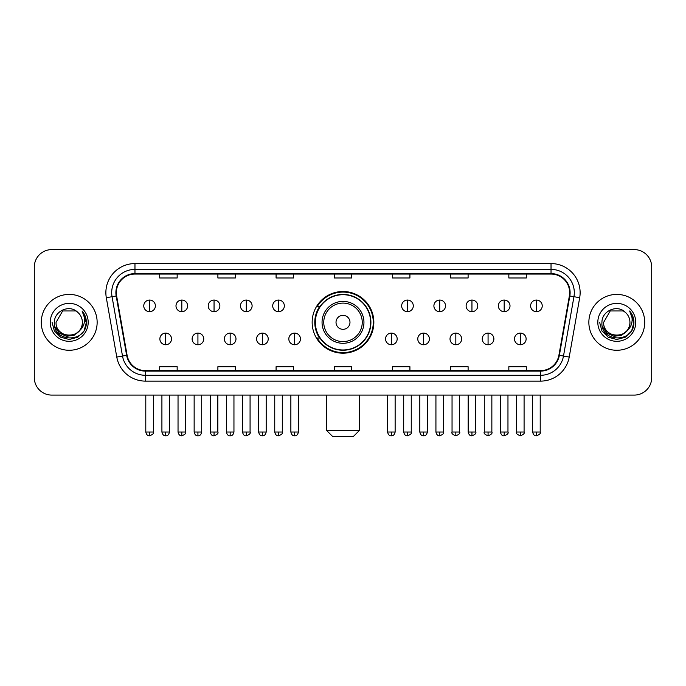 <?xml version="1.0" encoding="UTF-8"?>
<svg xmlns="http://www.w3.org/2000/svg" width="686" height="686" viewBox="0 0 686 686"><rect width="100%" height="100%" fill="white"/><g stroke="black" fill="none" stroke-linecap="round" stroke-linejoin="round"><path stroke-width="1.03" d="M312.156 322.343A30.844 30.844 0 0 0 343 353.187A30.844 30.844 0 0 0 373.844 322.343A30.844 30.844 0 0 0 343 291.499A30.844 30.844 0 0 0 312.156 322.343M319.556 338.052A28.22 28.22 0 0 1 319.556 306.633M34.3 267.06L34.3 377.626A17.459 17.459 0 0 0 51.759 395.085L634.241 395.085A17.459 17.459 0 0 0 651.7 377.626L651.7 267.06A17.459 17.459 0 0 0 634.241 249.601L51.759 249.601A17.459 17.459 0 0 0 34.3 267.06L34.3 377.626M41.28 322.343A27.929 27.929 0 0 0 69.217 350.272A27.929 27.929 0 0 0 97.146 322.343A27.929 27.929 0 0 0 69.217 294.414A27.929 27.929 0 0 0 41.28 322.343A27.929 27.929 0 0 0 69.217 350.272A27.929 27.929 0 0 0 97.146 322.343A27.929 27.929 0 0 0 69.217 294.414A27.929 27.929 0 0 0 41.28 322.343M588.854 322.343A27.929 27.929 0 0 0 616.783 350.272A27.929 27.929 0 0 0 644.72 322.343A27.929 27.929 0 0 0 616.783 294.414A27.929 27.929 0 0 0 588.854 322.343A27.929 27.929 0 0 0 616.783 350.272A27.929 27.929 0 0 0 644.72 322.343A27.929 27.929 0 0 0 616.783 294.414A27.929 27.929 0 0 0 588.854 322.343M116.346 292.665A18.625 18.625 0 0 1 134.971 274.048L551.03 274.048A18.625 18.625 0 0 1 569.371 295.898L558.901 355.254A18.625 18.625 0 0 1 540.568 370.637L145.432 370.637A18.625 18.625 0 0 1 127.099 355.254L116.629 295.898A18.625 18.625 0 0 1 116.346 292.665M115.883 292.665A19.088 19.088 0 0 0 116.174 295.983L126.636 355.331A19.088 19.088 0 0 0 145.432 371.109L540.568 371.109A19.088 19.088 0 0 0 559.364 355.331L569.826 295.983A19.088 19.088 0 0 0 551.03 273.577L134.971 273.577A19.088 19.088 0 0 0 115.883 292.665M106.313 297.715A29.095 29.095 0 0 1 134.971 263.57L551.03 263.57A29.095 29.095 0 0 1 579.687 297.715L569.217 357.072A29.095 29.095 0 0 1 540.568 381.116L145.432 381.116A29.095 29.095 0 0 1 116.783 357.072L106.313 297.715L112.05 296.704A23.273 23.273 0 0 1 134.971 269.392L551.03 269.392A23.273 23.273 0 0 1 573.95 296.704L563.489 356.06A23.273 23.273 0 0 1 540.568 375.293L145.432 375.293A23.273 23.273 0 0 1 122.511 356.06L112.05 296.704A23.273 23.273 0 0 1 111.689 292.665M634.241 249.601L51.759 249.601M51.759 395.085L634.241 395.085M651.7 377.626L651.7 267.06M559.364 355.331L563.489 356.06L573.95 296.704L579.687 297.715M334.271 274.048L334.271 277.984L351.729 277.984L351.729 274.048M276.081 274.048L276.081 277.984L293.539 277.984L293.539 274.048M217.891 274.048L217.891 277.984L235.349 277.984L235.349 274.048M159.701 274.048L159.701 277.984L177.16 277.984L177.16 274.048M392.461 274.048L392.461 277.984L409.919 277.984L409.919 274.048M450.651 274.048L450.651 277.984L468.109 277.984L468.109 274.048M508.841 274.048L508.841 277.984L526.299 277.984L526.299 274.048M351.729 370.637L351.729 366.701L334.271 366.701L334.271 370.637M293.539 370.637L293.539 366.701L276.081 366.701L276.081 370.637M235.349 370.637L235.349 366.701L217.891 366.701L217.891 370.637M177.16 370.637L177.16 366.701L159.701 366.701L159.701 370.637M409.919 370.637L409.919 366.701L392.461 366.701L392.461 370.637M468.109 370.637L468.109 366.701L450.651 366.701L450.651 370.637M526.299 370.637L526.299 366.701L508.841 366.701L508.841 370.637M79.293 330.789C72.313 340.23 55.377 334.193 56.063 322.343C55.257 339.304 83.169 339.304 82.363 322.343C83.169 339.304 55.257 339.304 56.063 322.343L62.64 310.955L75.786 310.955L77.827 312.404C69.758 303.949 54.22 310.912 54.366 322.343C52.891 342.648 85.801 343.171 86.333 323.329L86.367 322.343C86.316 318.03 84.884 314.239 82.063 310.981C84.207 314.497 84.961 318.287 84.327 322.343C83.709 325.79 82.037 328.611 79.293 330.789A13.154 13.154 0 0 0 82.363 322.343C83.169 339.304 55.257 339.304 56.063 322.343L62.64 310.955M82.363 322.343A13.154 13.154 0 0 0 77.827 312.404M80.133 330.086L74.191 335.222L66.413 336.312L59.253 333.07L54.777 326.605M50.241 322.343A18.968 18.968 0 0 0 69.217 341.311A18.968 18.968 0 0 0 88.185 322.343A18.968 18.968 0 0 0 69.217 303.375A18.968 18.968 0 0 0 50.241 322.343M82.063 310.981L86.359 322.84L85.561 317.146L86.359 322.84L85.561 317.146L86.359 322.84L82.191 311.127L86.359 322.84L82.191 311.127L86.367 322.343L84.069 330.918L77.792 337.195L69.217 339.493L60.642 337.195L54.357 330.918L52.067 322.343M82.191 311.127L86.359 322.849M353.47 436.399L332.53 436.399L326.708 430.576L359.293 430.576L353.47 436.399M349.98 322.343A6.98 6.98 0 0 0 343 315.363A6.98 6.98 0 0 0 336.02 322.343A6.98 6.98 0 0 0 343 329.323A6.98 6.98 0 0 0 349.98 322.343M363.949 322.343A20.949 20.949 0 0 0 343 301.394A20.949 20.949 0 0 0 322.051 322.343A20.949 20.949 0 0 0 343 343.292A20.949 20.949 0 0 0 363.949 322.343A20.949 20.949 0 0 1 343 343.292A20.949 20.949 0 0 1 322.051 322.343M370.637 322.343A27.637 27.637 0 0 0 343 294.706A27.637 27.637 0 0 0 315.363 322.343A27.637 27.637 0 0 0 343 349.98A27.637 27.637 0 0 0 370.637 322.343M373.261 322.343A30.261 30.261 0 0 1 317.138 338.052L319.942 338.052A27.903 27.903 0 0 0 361.462 343.266A27.903 27.903 0 0 0 361.462 301.42A27.903 27.903 0 0 0 319.942 306.633L317.138 306.633A30.261 30.261 0 0 1 373.261 322.343M149.574 300.056A5.822 5.822 0 0 0 143.76 305.87A5.822 5.822 0 0 0 149.574 311.693A5.822 5.822 0 0 0 155.396 305.87A5.822 5.822 0 0 0 149.574 300.056L149.574 311.693A5.822 5.822 0 0 0 155.396 305.87A5.822 5.822 0 0 0 149.574 300.056M181.816 300.056A5.822 5.822 0 0 0 175.993 305.87A5.822 5.822 0 0 0 181.816 311.693A5.822 5.822 0 0 0 187.63 305.87A5.822 5.822 0 0 0 181.816 300.056L181.816 311.693A5.822 5.822 0 0 0 187.63 305.87A5.822 5.822 0 0 0 181.816 300.056M214.049 300.056A5.822 5.822 0 0 0 208.235 305.87A5.822 5.822 0 0 0 214.049 311.693A5.822 5.822 0 0 0 219.872 305.87A5.822 5.822 0 0 0 214.049 300.056L214.049 311.693A5.822 5.822 0 0 0 219.872 305.87A5.822 5.822 0 0 0 214.049 300.056M246.291 300.056A5.822 5.822 0 0 0 240.469 305.87A5.822 5.822 0 0 0 246.291 311.693A5.822 5.822 0 0 0 252.105 305.87A5.822 5.822 0 0 0 246.291 300.056L246.291 311.693A5.822 5.822 0 0 0 252.105 305.87A5.822 5.822 0 0 0 246.291 300.056M278.525 300.056A5.822 5.822 0 0 0 272.702 305.87A5.822 5.822 0 0 0 278.525 311.693A5.822 5.822 0 0 0 284.347 305.87A5.822 5.822 0 0 0 278.525 300.056L278.525 311.693A5.822 5.822 0 0 0 284.347 305.87A5.822 5.822 0 0 0 278.525 300.056M407.475 300.056A5.822 5.822 0 0 0 401.653 305.87A5.822 5.822 0 0 0 407.475 311.693A5.822 5.822 0 0 0 413.298 305.87A5.822 5.822 0 0 0 407.475 300.056L407.475 311.693A5.822 5.822 0 0 0 413.298 305.87A5.822 5.822 0 0 0 407.475 300.056M439.709 300.056A5.822 5.822 0 0 0 433.895 305.87A5.822 5.822 0 0 0 439.709 311.693A5.822 5.822 0 0 0 445.531 305.87A5.822 5.822 0 0 0 439.709 300.056L439.709 311.693A5.822 5.822 0 0 0 445.531 305.87A5.822 5.822 0 0 0 439.709 300.056M471.951 300.056A5.822 5.822 0 0 0 466.128 305.87A5.822 5.822 0 0 0 471.951 311.693A5.822 5.822 0 0 0 477.765 305.87A5.822 5.822 0 0 0 471.951 300.056L471.951 311.693A5.822 5.822 0 0 0 477.765 305.87A5.822 5.822 0 0 0 471.951 300.056M504.184 300.056A5.822 5.822 0 0 0 498.37 305.87A5.822 5.822 0 0 0 504.184 311.693A5.822 5.822 0 0 0 510.007 305.87A5.822 5.822 0 0 0 504.184 300.056L504.184 311.693A5.822 5.822 0 0 0 510.007 305.87A5.822 5.822 0 0 0 504.184 300.056M536.426 300.056A5.822 5.822 0 0 0 530.604 305.87A5.822 5.822 0 0 0 536.426 311.693A5.822 5.822 0 0 0 542.24 305.87A5.822 5.822 0 0 0 536.426 300.056L536.426 311.693A5.822 5.822 0 0 0 542.24 305.87A5.822 5.822 0 0 0 536.426 300.056M165.695 333.104A5.822 5.822 0 0 0 159.872 338.927A5.822 5.822 0 0 0 165.695 344.749A5.822 5.822 0 0 0 171.517 338.927A5.822 5.822 0 0 0 165.695 333.104L165.695 344.749A5.822 5.822 0 0 0 171.517 338.927A5.822 5.822 0 0 0 165.695 333.104M197.928 333.104A5.822 5.822 0 0 0 192.114 338.927A5.822 5.822 0 0 0 197.928 344.749A5.822 5.822 0 0 0 203.751 338.927A5.822 5.822 0 0 0 197.928 333.104L197.928 344.749A5.822 5.822 0 0 0 203.751 338.927A5.822 5.822 0 0 0 197.928 333.104M230.17 333.104A5.822 5.822 0 0 0 224.348 338.927A5.822 5.822 0 0 0 230.17 344.749A5.822 5.822 0 0 0 235.984 338.927A5.822 5.822 0 0 0 230.17 333.104L230.17 344.749A5.822 5.822 0 0 0 235.984 338.927A5.822 5.822 0 0 0 230.17 333.104M262.404 333.104A5.822 5.822 0 0 0 256.59 338.927A5.822 5.822 0 0 0 262.404 344.749A5.822 5.822 0 0 0 268.226 338.927A5.822 5.822 0 0 0 262.404 333.104L262.404 344.749A5.822 5.822 0 0 0 268.226 338.927A5.822 5.822 0 0 0 262.404 333.104M294.646 333.104A5.822 5.822 0 0 0 288.823 338.927A5.822 5.822 0 0 0 294.646 344.749A5.822 5.822 0 0 0 300.459 338.927A5.822 5.822 0 0 0 294.646 333.104L294.646 344.749A5.822 5.822 0 0 0 300.459 338.927A5.822 5.822 0 0 0 294.646 333.104M391.354 333.104A5.822 5.822 0 0 0 385.541 338.927A5.822 5.822 0 0 0 391.354 344.749A5.822 5.822 0 0 0 397.177 338.927A5.822 5.822 0 0 0 391.354 333.104L391.354 344.749A5.822 5.822 0 0 0 397.177 338.927A5.822 5.822 0 0 0 391.354 333.104M423.596 333.104A5.822 5.822 0 0 0 417.774 338.927A5.822 5.822 0 0 0 423.596 344.749A5.822 5.822 0 0 0 429.41 338.927A5.822 5.822 0 0 0 423.596 333.104L423.596 344.749A5.822 5.822 0 0 0 429.41 338.927A5.822 5.822 0 0 0 423.596 333.104M455.83 333.104A5.822 5.822 0 0 0 450.016 338.927A5.822 5.822 0 0 0 455.83 344.749A5.822 5.822 0 0 0 461.652 338.927A5.822 5.822 0 0 0 455.83 333.104L455.83 344.749A5.822 5.822 0 0 0 461.652 338.927A5.822 5.822 0 0 0 455.83 333.104M488.072 333.104A5.822 5.822 0 0 0 482.249 338.927A5.822 5.822 0 0 0 488.072 344.749A5.822 5.822 0 0 0 493.886 338.927A5.822 5.822 0 0 0 488.072 333.104L488.072 344.749A5.822 5.822 0 0 0 493.886 338.927A5.822 5.822 0 0 0 488.072 333.104M520.305 333.104A5.822 5.822 0 0 0 514.483 338.927A5.822 5.822 0 0 0 520.305 344.749A5.822 5.822 0 0 0 526.128 338.927A5.822 5.822 0 0 0 520.305 333.104L520.305 344.749A5.822 5.822 0 0 0 526.128 338.927A5.822 5.822 0 0 0 520.305 333.104M629.937 322.343C630.743 339.304 602.831 339.304 603.637 322.343L610.214 310.955L623.36 310.955L625.4 312.404C617.331 303.949 601.793 310.912 601.939 322.343C600.456 342.648 633.375 343.171 633.907 323.329L633.933 322.343C633.89 318.03 632.449 314.239 629.628 310.981C631.78 314.497 632.535 318.287 631.9 322.343C631.283 325.79 629.602 328.611 626.867 330.789A13.154 13.154 0 0 0 629.937 322.343C630.743 339.304 602.831 339.304 603.637 322.343C602.831 339.304 630.743 339.304 629.937 322.343A13.154 13.154 0 0 0 625.4 312.404M626.867 330.789C619.878 340.23 602.951 334.193 603.637 322.343M627.699 330.086L621.765 335.222L613.979 336.312L606.818 333.07L602.351 326.605M597.815 322.343A18.968 18.968 0 0 0 616.783 341.311A18.968 18.968 0 0 0 635.759 322.343A18.968 18.968 0 0 0 616.783 303.375A18.968 18.968 0 0 0 597.815 322.343M629.628 310.981L633.933 322.84L633.127 317.146L633.933 322.84L633.127 317.146L633.933 322.84L629.757 311.127L633.933 322.84L629.757 311.127L633.933 322.343L631.643 330.918L625.358 337.195L616.783 339.493L608.208 337.195L601.931 330.918L599.633 322.343M629.757 311.127L633.933 322.849M551.03 263.57L551.03 273.577M112.05 296.704L116.174 295.983M145.432 381.116L145.432 371.109M540.568 371.109L540.568 381.116M116.783 357.072L126.636 355.331M569.826 295.983L573.95 296.704M134.971 263.57L134.971 273.577M563.489 356.06L569.217 357.072M362.242 322.343A19.242 19.242 0 0 0 343 303.101A19.242 19.242 0 0 0 323.758 322.343A19.242 19.242 0 0 0 343 341.585A19.242 19.242 0 0 0 362.242 322.343M149.574 432.034L145.792 432.034C146.452 434.727 147.713 435.987 149.574 435.816L149.574 432.034L153.355 432.034L153.355 395.085M181.816 432.034L178.034 432.034C178.694 434.727 179.955 435.987 181.816 435.816L181.816 432.034L185.597 432.034L185.597 395.085M214.049 432.034L210.268 432.034C210.928 434.727 212.188 435.987 214.049 435.816L214.049 432.034L217.831 432.034L217.831 395.085M246.291 432.034L242.501 432.034C243.161 434.727 244.43 435.987 246.291 435.816L246.291 432.034L250.073 432.034L250.073 395.085M278.525 432.034L274.743 432.034C275.403 434.727 276.664 435.987 278.525 435.816L278.525 432.034L282.306 432.034L282.306 395.085M407.475 432.034L403.694 432.034C404.354 434.727 405.615 435.987 407.475 435.816L407.475 432.034L411.257 432.034L411.257 395.085M439.709 432.034L435.927 432.034C436.588 434.727 437.848 435.987 439.709 435.816L439.709 432.034L443.499 432.034L443.499 395.085M471.951 432.034L468.169 432.034C468.83 434.727 470.09 435.987 471.951 435.816L471.951 432.034L475.732 432.034L475.732 395.085M504.184 432.034L500.403 432.034C501.063 434.727 502.323 435.987 504.184 435.816L504.184 432.034L507.966 432.034L507.966 395.085M536.426 432.034L532.645 432.034C533.305 434.727 534.566 435.987 536.426 435.816L536.426 432.034L540.208 432.034L540.208 395.085M165.695 432.034L161.913 432.034C162.573 434.727 163.834 435.987 165.695 435.816L165.695 432.034L169.476 432.034L169.476 395.085M197.928 432.034L194.147 432.034C194.807 434.727 196.067 435.987 197.928 435.816L197.928 432.034L201.71 432.034L201.71 395.085M230.17 432.034L226.389 432.034C227.049 434.727 228.309 435.987 230.17 435.816L230.17 432.034L233.952 432.034L233.952 395.085M262.404 432.034L258.622 432.034C259.282 434.727 260.543 435.987 262.404 435.816L262.404 432.034L266.185 432.034L266.185 395.085M294.646 432.034L290.864 432.034C291.524 434.727 292.785 435.987 294.646 435.816L294.646 432.034L298.427 432.034L298.427 395.085M391.354 432.034L387.573 432.034C388.233 434.727 389.494 435.987 391.354 435.816L391.354 432.034L395.136 432.034L395.136 395.085M423.596 432.034L419.815 432.034C420.475 434.727 421.736 435.987 423.596 435.816L423.596 432.034L427.378 432.034L427.378 395.085M455.83 432.034L452.048 432.034C451.285 433.243 452.546 434.504 455.83 435.816L455.83 432.034L459.611 432.034L459.611 395.085M488.072 432.034L484.29 432.034C483.519 433.243 484.779 434.504 488.072 435.816L488.072 432.034L491.853 432.034L491.853 395.085M520.305 432.034L516.524 432.034C515.761 433.243 517.021 434.504 520.305 435.816L520.305 432.034L524.087 432.034L524.087 395.085M359.293 395.085L359.293 430.576M326.708 395.085L326.708 430.576M145.792 432.034L145.792 395.085M153.355 432.034C154.127 433.243 152.867 434.504 149.574 435.816M178.034 432.034L178.034 395.085M185.597 432.034C186.36 433.243 185.1 434.504 181.816 435.816M210.268 432.034L210.268 395.085M217.831 432.034C218.602 433.243 217.342 434.504 214.049 435.816M242.501 432.034L242.501 395.085M250.073 432.034C250.836 433.243 249.575 434.504 246.291 435.816M274.743 432.034L274.743 395.085M282.306 432.034C283.078 433.243 281.817 434.504 278.525 435.816M403.694 432.034L403.694 395.085M411.257 432.034C412.029 433.243 410.768 434.504 407.475 435.816M435.927 432.034L435.927 395.085M443.499 432.034C444.262 433.243 443.002 434.504 439.709 435.816M468.169 432.034L468.169 395.085M475.732 432.034C476.496 433.243 475.235 434.504 471.951 435.816M500.403 432.034L500.403 395.085M507.966 432.034C508.738 433.243 507.477 434.504 504.184 435.816M532.645 432.034L532.645 395.085M540.208 432.034C540.971 433.243 539.711 434.504 536.426 435.816M161.913 432.034L161.913 395.085M169.476 432.034C168.816 434.727 167.556 435.987 165.695 435.816M194.147 432.034L194.147 395.085M201.71 432.034C201.049 434.727 199.789 435.987 197.928 435.816M226.389 432.034L226.389 395.085M233.952 432.034C233.291 434.727 232.031 435.987 230.17 435.816M258.622 432.034L258.622 395.085M266.185 432.034C265.525 434.727 264.264 435.987 262.404 435.816M290.864 432.034L290.864 395.085M298.427 432.034C297.767 434.727 296.506 435.987 294.646 435.816M387.573 432.034L387.573 395.085M395.136 432.034C394.476 434.727 393.215 435.987 391.354 435.816M419.815 432.034L419.815 395.085M427.378 432.034C426.718 434.727 425.457 435.987 423.596 435.816M452.048 432.034L452.048 395.085M459.611 432.034C460.383 433.243 459.123 434.504 455.83 435.816M484.29 432.034L484.29 395.085M491.853 432.034C492.617 433.243 491.356 434.504 488.072 435.816M516.524 432.034L516.524 395.085M524.087 432.034C524.859 433.243 523.598 434.504 520.305 435.816"/></g></svg>
